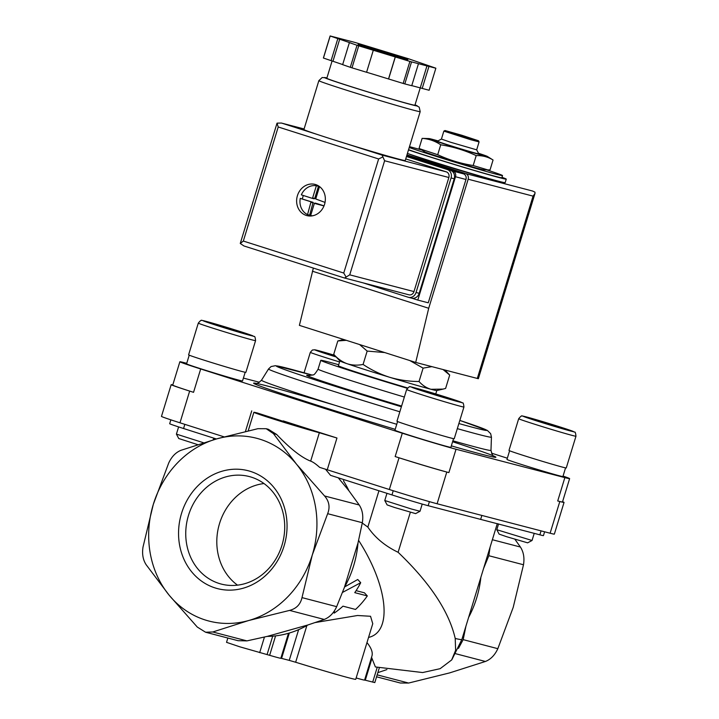 <?xml version="1.0" encoding="UTF-8"?>
<svg xmlns="http://www.w3.org/2000/svg" width="719" height="719" viewBox="0 0 719 719"><rect width="100%" height="100%" fill="white"/><g stroke="black" fill="none" stroke-linecap="round" stroke-linejoin="round"><path stroke-width="1.08" d="M378.949 490.771L367.84 527.09L362.259 523.046M343.898 479.609L343.502 480.912A97.281 85.894 104.6 0 1 348.958 490.825L359.23 504.999C362.439 509.915 363.463 515.82 362.322 522.731L358.026 542.863L344.401 587.423L336.663 606.656C333.76 613.055 329.617 617.315 324.242 619.445L307.948 624.955L267.171 636.405L246.932 640.89L212.779 631.983L248.63 620.533A94.45 83.395 -75.4 0 0 312.28 554.987L327.657 513.69C330.21 507.183 329.176 501.269 324.566 495.966L296.453 464.123A94.45 83.395 -75.4 0 0 216.967 438.806A94.45 83.395 -75.4 0 0 153.318 504.343A94.45 83.395 -75.4 0 0 169.154 595.206A94.45 83.395 -75.4 0 0 248.63 620.533L289.577 610.404C296.327 608.66 300.47 604.4 301.998 597.615L312.28 554.987A94.45 83.395 -75.4 0 0 296.453 464.123L273.427 433.62L266.192 428.713L257.914 428.677L216.967 438.806L181.116 450.256C175.796 452.368 171.652 456.637 168.695 463.045L153.318 504.343L143.036 546.97C141.922 553.855 142.946 559.759 146.128 564.694L169.154 595.206L197.267 627.04L205.571 632.226L212.779 631.983M410.342 512.27L398.11 552.291C429.998 582.803 449.033 611.536 455.217 638.472L455.621 650.353L451.649 659.961L440.136 668.679L422.646 672.553L375.381 666.944L371.543 657.283M445.034 370.078L449.699 375.066L443.102 369.566M431.849 366.636L423.114 368.128L409.785 360.543M384.764 352.562L367.166 351.079L359.599 344.554M346.324 340.321L337.813 340.959L343.763 339.503M487.716 169.891L483.249 169.729A30.638 0.674 -163 0 1 440.145 157.119A30.638 0.674 -163 0 1 424.848 151.88L420.013 148.86L437.709 154.702C449.024 159.978 460.843 163.581 473.183 165.514L487.716 169.891L490.043 169.909L493.063 160.004C488.03 156.886 482.413 155.421 476.212 155.61C464.896 150.334 453.078 146.73 440.738 144.798C435.049 140.978 428.839 138.839 422.125 138.381L428.919 138.56A30.638 0.674 -163 0 1 437.997 140.879M422.125 138.381L419.096 148.276L420.013 148.86M486.691 169.855A50.681 1.123 -163 0 1 502.527 175.571A50.681 1.123 -163 0 1 431.041 154.747A50.681 1.123 -163 0 1 409.228 147.494M409.479 146.667A50.681 1.123 -163 0 1 421.918 150.055M502.527 175.571L501.853 177.773A50.681 1.123 -163 0 1 430.366 156.949A50.681 1.123 -163 0 1 408.554 149.696M501.997 177.305A55.282 1.222 -163 0 1 506.257 179.121A55.282 1.222 -163 0 1 428.272 156.4A55.282 1.222 -163 0 1 408.491 149.912M506.257 179.121L505.178 182.644A55.282 1.222 -163 0 1 427.194 159.924A55.282 1.222 -163 0 1 407.412 153.435M473.183 165.514L476.212 155.61M437.709 154.702L440.738 144.798M478.486 153.255A30.638 0.674 -163 0 1 487.32 156.409L493.063 160.004M458.596 134.821L468.348 137.662L458.596 134.821M453.788 133.572L444.998 130.516L461.85 135.271L478.477 140.753L453.788 133.572M478.477 140.753L479.088 141.913L470.451 139.639L443.848 131.128L441.43 139.055M450.669 142.272L441.421 139.064L437.404 141.194A21.651 0.476 -163 0 0 448.261 144.968A21.651 0.476 -163 0 0 478.809 153.857L476.67 149.84L450.669 142.272M487.32 156.409A30.638 0.674 -163 0 1 474.055 153.003A30.638 0.674 -163 0 1 444.18 143.908A30.638 0.674 -163 0 1 428.919 138.56M337.813 340.959L333.724 354.323C337.678 358.736 342.127 361.873 347.079 363.715C352.112 365.306 357.442 365.549 363.086 364.443C371.372 369.997 380.252 374.275 389.734 377.304C399.279 380.072 409.039 381.474 419.024 381.501L423.114 368.128M419.024 381.501C422.502 385.384 426.493 387.981 430.996 389.294L443.057 389.105L445.609 388.431L449.699 375.066M363.086 364.443L367.166 351.079M333.724 354.323L339.898 360.938A50.681 1.123 -163 0 0 347.079 363.715A50.681 1.123 -163 0 0 365.324 369.701A50.681 1.123 -163 0 0 389.734 377.304A50.681 1.123 -163 0 0 430.996 389.294A50.681 1.123 -163 0 0 436.757 390.552L443.057 389.105M342.487 592.438L360.713 582.705A78.326 69.159 104.6 0 1 354.755 592.645L367.31 595.925A78.326 69.159 104.6 0 1 355.528 609.442L342.972 606.162A78.326 69.159 104.6 0 1 334.218 613.1L334.479 610.755M379.29 667.915L374.806 682.583L364.587 680.039M356.157 677.954A23.035 0.512 17 0 0 364.56 680.111L372.011 655.755C372.9 652.25 371.22 647.864 366.969 642.579M315.299 622.537L357.514 615.5L370.546 616.273L372.757 623.706L355.743 679.293A57.592 1.276 17 0 1 295.653 662.253L289.236 660.375L298.628 629.646M280.868 658.209L289.236 660.375M227.851 638.032L226.539 642.337L239.787 646.803L269.643 655.315A23.035 0.512 17 0 0 280.841 658.28L288.49 633.277M360.713 582.705L357.747 579.496L344.698 586.884M334.218 613.1L333.427 612.255M367.31 595.925L364.434 592.816L356.103 590.65M205.571 632.226L238.079 640.701L246.932 640.89M376.567 676.813L400.339 683.014L408.617 683.05L449.555 672.921L485.415 661.471C490.735 659.359 494.87 655.09 497.836 648.682L513.204 607.384L523.495 564.757C524.609 557.872 523.585 551.967 520.403 547.033L514.921 539.286M307.948 624.955A97.281 85.894 104.6 0 1 267.171 636.405M358.026 542.863A97.281 85.894 104.6 0 1 344.401 587.423M367.84 527.09C374.976 537.623 385.06 546.027 398.11 552.291M368.55 637.429C392.772 631.983 388.071 586.174 358.61 540.391M284.059 546A60.908 53.781 -75.4 0 0 222.593 471.071A60.908 53.781 -75.4 0 0 191.757 571.929A60.908 53.781 -75.4 0 0 284.059 546M480.867 577.33A97.281 85.894 104.6 0 1 468.608 617.423M490.079 547.204L488.83 555.724L483.554 568.531M465.93 626.186L463.171 639.64L458.47 648.367M386.912 669.578L377.843 672.642M170.861 419.842L169.675 423.707A27.646 0.611 17 0 0 183.561 428.515L216.365 438.967M338.281 477.82L348.958 490.825M266.192 428.713L268.349 429.279L276.644 434.456L273.427 433.62M325.464 469.156L330.542 475.349L391.954 494.915A27.646 0.611 17 0 0 428.164 505.709L539.861 534.828A27.646 0.611 17 0 0 543.447 535.61L544.607 531.79M283.214 420.894L305.485 427.985L298.017 426.07L257.375 413.003A36.858 0.818 17 0 0 253.87 412.302A36.858 0.818 17 0 0 279.592 420.983A36.858 0.818 17 0 0 319.344 432.748L310.662 461.131C301.576 457.59 290.233 448.701 276.644 434.456M480.705 519.217L481.865 515.433M310.662 461.131C312.954 461.931 315.938 464.007 319.64 467.359L389.339 489.504A36.858 0.818 17 0 0 437.098 503.758L550.116 533.228A36.858 0.818 17 0 0 554.349 534.118L564.047 502.41A36.858 0.818 17 0 0 562.564 501.7M305.485 427.985L336.959 438.015L319.344 432.748M186.733 363.32L184.621 362.771A41.468 0.917 17 0 0 179.867 361.765L172.731 385.105A41.468 0.917 17 0 0 193.546 392.322L189.663 391.082L179.975 422.799L224.085 436.855M172.785 384.917A36.858 0.818 17 0 0 171.167 384.674A36.858 0.818 17 0 0 189.663 391.082M171.167 384.674L161.469 416.391A36.858 0.818 17 0 0 179.975 422.799M399.036 457.796A36.858 0.818 17 0 0 446.796 472.041L448.89 472.59A41.468 0.917 17 0 1 395.153 456.556L399.036 457.796L389.339 489.504M179.867 361.765A41.468 0.917 17 0 0 200.682 368.973L402.298 433.215A41.468 0.917 17 0 0 456.026 449.24L564.855 477.623L557.719 500.972A41.468 0.917 17 0 0 562.483 501.97L569.619 478.629A41.468 0.917 17 0 0 563.058 476.086M557.719 500.972L559.813 501.511A36.858 0.818 17 0 0 564.047 502.41M259.478 382.283L243.399 378.095M507.335 458.201L491.472 453.15M564.855 477.623A41.468 0.917 17 0 0 569.619 478.629M565.565 467.871L562.914 476.553A29.254 0.647 -163 0 1 521.643 464.528A29.254 0.647 -163 0 1 506.958 459.441L509.609 450.768M453.536 438.662L450.885 447.335A29.254 0.647 -163 0 1 409.614 435.319A29.254 0.647 -163 0 1 394.929 430.232L397.58 421.55M245.179 372.271L242.528 380.944A29.254 0.647 -163 0 1 201.257 368.928A29.254 0.647 -163 0 1 186.572 363.841L189.223 355.168M407.278 388.305A69.105 1.528 -163 0 1 355.465 372.361A69.105 1.528 -163 0 1 320.773 360.345A69.105 1.528 -163 0 1 338.703 364.74M407.601 387.945A50.681 1.123 -163 0 1 363.841 374.545A50.681 1.123 -163 0 1 338.397 365.737L339.871 360.911M255.578 340.626L245.88 372.343A29.946 0.665 -163 0 1 203.639 360.039A29.946 0.665 -163 0 1 188.603 354.827L198.3 323.11C200.34 320.629 201.509 319.748 201.796 320.485C200.188 319.829 206.308 321.078 230.457 328.484L254.158 336.501C254.787 336.034 255.254 337.4 255.578 340.626A29.946 0.665 -163 0 1 213.327 328.322A29.946 0.665 -163 0 1 198.3 323.11M243.274 333.104L213.579 323.856L243.274 333.104M203.549 442.76L176.407 434.114L178.609 426.924M197.653 444.621L178.752 438.527L176.407 434.114M335.872 356.624L325.833 353.326L335.054 355.743M463.935 407.008L454.237 438.725A29.946 0.665 -163 0 1 411.996 426.421A29.946 0.665 -163 0 1 396.96 421.217L406.657 389.5C408.698 387.011 409.866 386.139 410.154 386.876C408.545 386.22 414.665 387.46 438.815 394.875L462.515 402.892C463.144 402.415 463.611 403.79 463.935 407.008A29.946 0.665 -163 0 1 421.694 394.713A29.946 0.665 -163 0 1 406.657 389.5M447.056 398.245L450.588 398.964L439.489 395.324L421.334 390.237L447.056 398.245M422.215 504.073L420.013 511.272L411.205 508.944L384.773 500.505L386.957 493.324M420.004 511.272L415.6 513.618L394.587 507.497L387.119 504.909L384.773 500.505M575.964 436.226L566.266 467.943A29.946 0.665 -163 0 1 524.025 455.639A29.946 0.665 -163 0 1 508.989 450.427L518.687 418.719C520.736 416.229 521.895 415.348 522.192 416.085C520.574 415.438 526.703 416.678 550.853 424.093L574.544 432.101C575.173 431.634 575.649 433.009 575.964 436.226A29.946 0.665 -163 0 1 533.723 423.922A29.946 0.665 -163 0 1 518.687 418.719M562.842 428.443L533.139 419.195L562.842 428.443M534.226 533.345L532.042 540.49L496.802 529.714L498.564 523.926M532.042 540.49L527.629 542.836L506.625 536.707L499.148 534.127L496.802 529.714M223.87 327.388L224.058 326.786M439.3 395.935L439.489 395.324M543.438 422.727L543.618 422.125M264.008 483.545A55.552 49.054 -75.4 0 0 218.828 526.02A55.552 49.054 -75.4 0 0 237.513 585.149M281.983 545.2A55.552 49.054 -75.4 0 0 249.25 476.544A55.552 49.054 -75.4 0 0 187.767 517.923A55.552 49.054 -75.4 0 0 221.218 584.062A55.552 49.054 -75.4 0 0 281.983 545.2M406.532 156.311L452.97 171.104A4.611 4.071 104.6 0 1 455.504 176.748L417.793 300.084L411.942 298.214M495.346 180.37A46.537 1.034 -163 0 1 431.041 161.407A46.537 1.034 -163 0 1 408.859 153.929M406.972 154.873L465.642 173.567A4.611 4.071 104.6 0 1 468.177 179.211L428.713 308.271L415.708 362.43L478.36 378.715L534.981 193.501L533.058 196.125L468.177 179.211M415.708 362.43L299.392 325.365L313.358 268.079M534.999 193.51L534.972 192.171L532.617 191.038L465.642 173.567M312.406 271.207L428.713 308.271M406.702 155.753L463.431 173.836A4.611 4.071 104.6 0 1 465.966 179.471L428.263 302.807L417.793 300.084M420.193 111.634A52.981 1.168 17 0 1 369.18 97.263A52.981 1.168 17 0 1 318.859 80.645L303.912 129.546A52.981 1.168 17 0 0 317.088 134.399A52.981 1.168 17 0 0 346.648 143.818A52.981 1.168 17 0 0 405.246 160.526L420.193 111.634L419.195 107.158L415.025 104.884A48.38 1.07 17 0 1 370.555 92.76A48.38 1.07 17 0 1 326.911 77.949M312.702 215.763A15.207 13.427 104.6 0 1 310.635 215.592L314.374 203.36L323.981 205.94M325.033 202.407L315.722 198.956L319.461 186.733A15.207 13.427 104.6 0 1 320.18 187.102M312.621 197.968L312.1 198.291L301.342 194.858A15.207 13.427 104.6 0 1 316.36 185.745L318.454 186.293L314.715 198.516L312.621 197.968L316.36 185.745M349.38 42.637L357.028 45.27A55.282 1.222 17 0 0 358.727 45.818L409.902 61.412A55.282 1.222 17 0 0 411.547 61.888L435.858 68.233A55.282 1.222 17 0 0 435.804 68.17L408.949 58.913A55.282 1.222 17 0 0 407.251 58.374L356.085 42.772A55.282 1.222 17 0 0 354.44 42.295L330.12 35.95A55.282 1.222 17 0 0 330.174 36.013L351.258 43.185L349.38 42.637L342.648 64.656L350.297 67.298L357.028 45.27M366.582 72.233L403.17 83.44A55.282 1.222 17 0 0 404.806 83.916L411.547 61.888M403.17 83.44L409.902 61.412M350.297 67.298A55.282 1.222 17 0 0 351.995 67.838L358.727 45.818M330.12 35.95L323.388 57.978A55.282 1.222 17 0 0 323.442 58.041L330.174 36.013M411.771 85.615L429.126 90.261L435.858 68.233M404.806 83.916L411.735 85.723L418.467 63.694M323.442 58.041L342.675 64.566M351.995 67.838L366.573 72.277L373.305 50.258M297.414 195.694A16.124 14.236 104.6 0 1 315.057 184.406A16.124 14.236 104.6 0 1 324.763 203.603A16.124 14.236 104.6 0 1 306.923 215.619A16.124 14.236 104.6 0 1 297.414 195.694M408.76 294.763A4.611 4.071 -75.4 0 0 408.94 294.817A4.611 4.071 -75.4 0 0 413.982 291.59L448.863 177.503A4.611 4.071 -75.4 0 0 446.328 171.868L405.732 158.926M446.328 171.868L382.077 155.106L384.611 160.75L349.731 274.838L344.545 278.019L243.939 245.961L240.263 243.462L277.04 123.147L281.372 123.039L304.083 128.962L281.372 123.039M382.939 156.886L378.634 158.971L278.217 126.975L243.337 241.054L240.263 243.462M278.217 126.975L277.04 123.147M346.163 277.201L343.754 273.049L243.337 241.054M332.097 60.971L326.812 78.263A46.07 1.016 17 0 0 370.573 92.706A46.07 1.016 17 0 0 414.926 105.208L420.247 87.826M420.264 87.835L426.996 65.806M422.197 88.455L428.937 66.427M331.091 60.675L337.822 38.655M332.969 61.223L339.701 39.194M388.593 78.991L395.324 56.972M388.53 78.919L395.261 56.9M362.888 282.801L408.212 297.244A6.911 6.103 -75.4 0 0 408.491 297.324A6.911 6.103 -75.4 0 0 416.049 292.489L451.065 177.961A6.911 6.103 -75.4 0 0 447.263 169.504L406.469 156.508M411.349 298.061A6.911 6.103 -75.4 0 0 411.627 298.142A6.911 6.103 -75.4 0 0 419.186 293.307L454.201 178.779A6.911 6.103 -75.4 0 0 450.409 170.322L406.523 156.338M317.241 185.978A16.124 14.236 104.6 0 1 318.481 185.87M310.617 216.015A16.124 14.236 104.6 0 1 309.242 215.044M307.534 214.604A15.207 13.427 104.6 0 1 300.263 198.381L313.116 202.363L311.021 201.814L307.534 214.604L309.628 215.152A15.207 13.427 -75.4 0 0 310.644 215.574M311.021 201.814L300.263 198.381M303.382 195.514A15.207 13.427 -75.4 0 0 302.798 197.141A15.207 13.427 -75.4 0 0 302.357 198.929M319.416 186.5A15.207 13.427 -75.4 0 0 318.454 186.293M310.635 215.592L311.857 215.907M310.806 215.637A15.207 13.427 -75.4 0 0 311.74 215.925M324.026 205.832L316.953 203.585M314.212 198.839L312.118 198.291L314.715 198.516M309.628 215.152L313.116 202.363M497.296 523.594L461.859 639.497A147.431 3.262 -163 0 1 455.217 638.472M365.288 680.21L371.867 658.703M295.653 662.253L306.869 625.566M281.569 658.379L289.326 633.035M269.643 655.315L275.584 635.875M267.073 654.596L272.708 636.162M377.169 674.853L408.617 683.05M372.694 682.133L377.196 667.403M324.242 619.445L289.577 610.404M336.663 606.656L301.998 597.615M259.676 652.663L264.439 637.079M362.322 522.731L327.657 513.69M488.83 555.724L523.495 564.757M463.171 639.64L497.836 648.682M455.693 653.724L485.415 661.471M359.23 504.999L324.566 495.966M492.362 539.717L520.403 547.033M183.561 428.515L184.828 424.345M539.861 534.828L541.074 530.865M428.164 505.709L429.405 501.637M391.954 494.915L393.23 490.744M336.959 438.015L327.262 469.732M251.749 410.864L245.431 431.517M446.796 472.041L437.098 503.758M559.813 501.511L550.116 533.228M402.298 433.215L395.153 456.556M200.682 368.973L193.546 392.322M456.026 449.24L448.89 472.59M395.198 429.333A126.652 2.804 -163 0 1 317.205 405.192A126.652 2.804 -163 0 1 254.005 383.065A126.652 2.804 -163 0 1 334.928 405.264M452.593 441.736A126.652 2.804 -163 0 1 451.334 445.87M396.744 424.291A119.983 2.651 -163 0 1 321.735 401.085A119.983 2.651 -163 0 1 261.509 380.207C258.373 383.11 256.458 384.162 255.775 383.362L255.793 383.362M493.962 456.179L493.971 456.188C493.108 456.61 492.111 454.669 490.978 450.364A119.983 2.651 -163 0 1 452.889 440.783M399.845 411.789A116.55 2.579 -163 0 1 327.028 389.258A116.55 2.579 -163 0 1 268.529 368.973L261.509 380.207M458.884 423.545A109.881 2.427 -163 0 0 459.836 420.417L487.347 430.42L490.655 433.665L491.436 437.125A116.55 2.579 -163 0 1 457.32 428.641M401.382 406.747A109.881 2.427 -163 0 1 331.558 385.15A109.881 2.427 -163 0 1 312.334 375.129L275.467 365.692L271.099 366.546L268.529 368.973M401.588 406.064A78.326 1.735 -163 0 1 345.893 388.889A78.326 1.735 -163 0 1 309.197 375.615M404.348 397.05A69.105 1.528 -163 0 1 352.777 381.178A69.105 1.528 -163 0 1 318.077 369.153C315.533 373.395 313.826 375.3 312.981 374.878L308.793 375.579M216.086 325.231A26.261 0.584 -163 0 1 214.837 323.802A26.261 0.584 -163 0 1 253.115 335.998A26.261 0.584 -163 0 1 216.086 325.231M339.557 361.954A29.946 0.665 -163 0 1 325.365 357.541A29.946 0.665 -163 0 1 310.329 352.328L304.074 372.793M336.213 356.992A26.261 0.584 -163 0 1 328.116 354.449A26.261 0.584 -163 0 1 315.174 349.874A26.261 0.584 -163 0 1 334.659 355.321L314.814 349.785L312.423 350L310.329 352.328M424.444 391.621A26.261 0.584 -163 0 1 423.194 390.192A26.261 0.584 -163 0 1 461.472 402.388A26.261 0.584 -163 0 1 424.444 391.621M536.473 420.84A26.261 0.584 -163 0 1 535.233 419.402A26.261 0.584 -163 0 1 573.51 431.598A26.261 0.584 -163 0 1 536.473 420.84M533.058 196.125L477.299 378.491M452.97 171.104L463.431 173.836M455.504 176.748L465.966 179.471M360.893 45.054A26.261 0.584 17 0 0 383.712 52.918A26.261 0.584 17 0 0 404.375 58.311A26.261 0.584 17 0 0 360.893 45.054M378.634 158.971L343.754 273.049M349.731 274.838L413.982 291.59M384.611 160.75L448.863 177.503M317.088 134.399L281.659 123.111M382.077 155.106L346.648 143.818M397.4 56.99A25.336 0.557 17 0 0 368.308 48.092M419.186 293.307L416.049 292.489M454.201 178.779L451.065 177.961M450.409 170.322L447.263 169.504M316.989 203.594L314.904 203.046M313.367 202.92L311.273 202.381M461.859 639.497L451.892 659.629M214.972 438.527L214.684 439.453M444.998 130.516L443.848 131.128M479.088 141.913L476.67 149.84M253.87 412.302L248.19 430.87M491.436 437.125L490.978 450.364M320.773 360.345L318.077 369.153M436.801 390.543L435.768 393.94M213.723 438.132L213.184 439.884M344.59 278.028L408.94 294.817M344.545 278.019L243.939 245.961M318.859 80.645L322.193 77.499L326.911 77.94M358.215 44.623L375.354 50.339L407.709 59.749M411.627 298.142L408.491 297.324M316.971 203.585L314.877 203.046"/></g></svg>
